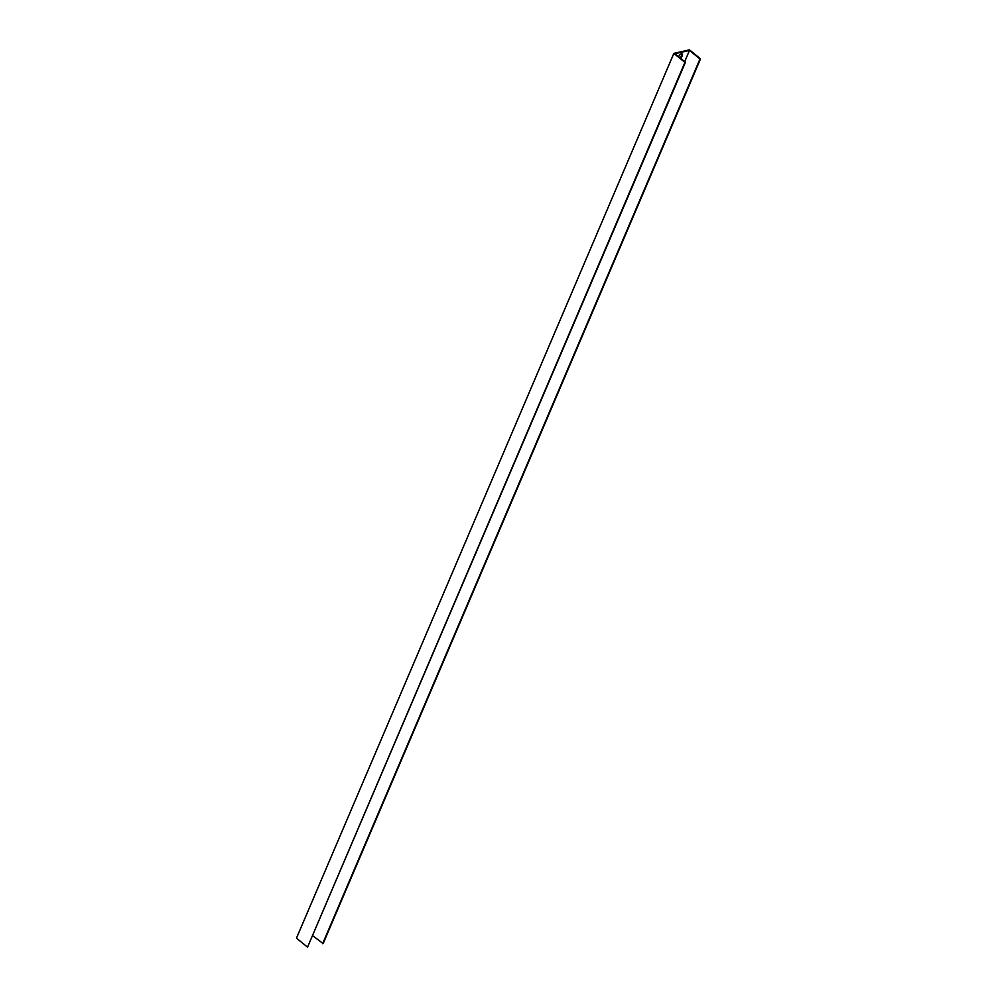 <?xml version="1.0" encoding="UTF-8"?>
<svg xmlns="http://www.w3.org/2000/svg" width="997" height="997" viewBox="0 0 997 997"><rect width="100%" height="100%" fill="white"/><g stroke="black" fill="none" stroke-linecap="round" stroke-linejoin="round"><path stroke-width="1.5" d="M312.859 935.797L323.14 943.611L700.53 58.848L689.45 49.85L673.86 53.389L296.47 938.152L307.55 947.15L684.927 62.387L673.86 53.389M680.428 58.187L681.686 55.209A2.704 1.284 129.1 0 0 681.873 53.813M307.55 947.15L685.45 62.275L674.932 53.713L689.488 50.423L684.69 61.652M678.645 56.742L678.783 56.443A2.704 1.284 -50.9 0 1 680.477 54.312A2.704 1.284 -50.9 0 1 682.21 53.95A2.704 1.284 -50.9 0 1 682.247 55.658L680.976 58.636M322.617 943.735L700.006 58.973L689.488 50.423"/></g></svg>
